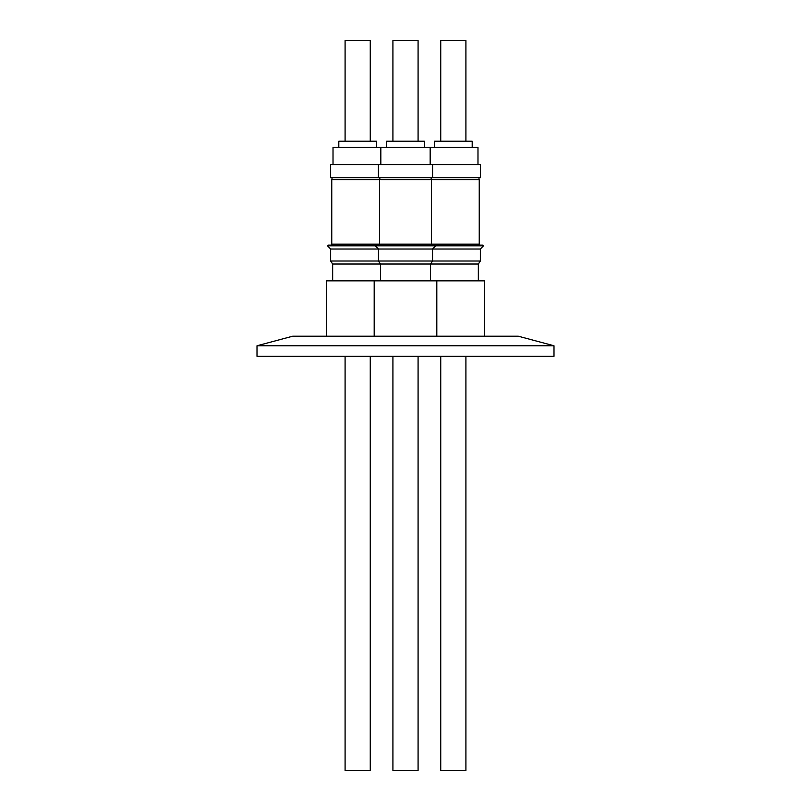 <?xml version="1.0" encoding="UTF-8"?>
<svg xmlns="http://www.w3.org/2000/svg" width="811" height="811" viewBox="0 0 811 811"><rect width="100%" height="100%" fill="white"/><g stroke="black" fill="none" stroke-linecap="round" stroke-linejoin="round"><path stroke-width="1.22" d="M475.023 179.687L479.24 179.687L479.24 244.121L331.76 244.121L331.76 179.687L475.023 179.687M483.528 245.804L482.809 245.094L328.191 245.094L327.472 245.804L483.528 245.804L480.355 249.038L330.645 249.038L330.645 261.01L480.355 261.01L478.338 264.031L332.662 264.031L332.662 280.839M432.577 177.67L480.406 177.67L480.406 164.582L330.594 164.582L330.594 177.67L432.577 177.67L432.577 164.582M333.017 164.582L333.017 147.47L477.983 147.47L477.983 164.582M472.195 147.47L472.195 141.226L434.443 141.226L434.443 147.47M440.738 356.343L440.738 770.45L465.909 770.45L465.909 356.343M440.738 141.226L440.738 40.55L465.909 40.55L465.909 141.226M484.633 336.21L484.633 280.839L326.367 280.839L326.367 336.21M553.994 345.77L257.006 345.77L257.006 356.343L553.994 356.343L553.994 345.77L518.3 336.21L292.7 336.21L257.006 345.77M376.557 147.47L376.557 141.226L338.805 141.226L338.805 147.47M345.091 356.343L345.091 770.45L370.262 770.45L370.262 356.343M345.091 141.226L345.091 40.55L370.262 40.55L370.262 141.226M424.376 147.47L424.376 141.226L386.624 141.226L386.624 147.47L386.624 141.226M392.919 770.45L392.919 356.343L392.919 770.45L418.081 770.45L418.081 356.343M392.919 40.55L392.919 141.226L392.919 40.55L418.081 40.55L418.081 141.226M478.997 179.687L478.997 177.67M478.997 244.121L478.997 245.094M332.003 179.687L332.003 177.67M332.003 244.121L332.003 245.094M431.168 179.687L431.168 177.67M431.422 179.687L431.422 244.121M431.168 244.121L431.168 245.094M376.02 245.094L375.3 245.804L378.473 249.038L378.473 261.01L380.481 264.031L380.481 280.839M430.165 164.582L430.165 147.47M436.815 280.839L436.815 336.21M374.185 280.839L374.185 336.21M380.835 164.582L380.835 147.47M378.423 177.67L378.423 164.582M434.98 245.094L435.7 245.804L432.527 249.038L432.527 261.01L430.519 264.031L430.519 280.839M379.832 244.121L379.832 245.094M379.578 179.687L379.578 244.121M379.832 179.687L379.832 177.67M332.662 264.031L330.645 261.01M330.645 249.038L327.472 245.804M478.338 264.031L478.338 280.839M480.355 249.038L480.355 261.01"/></g></svg>
